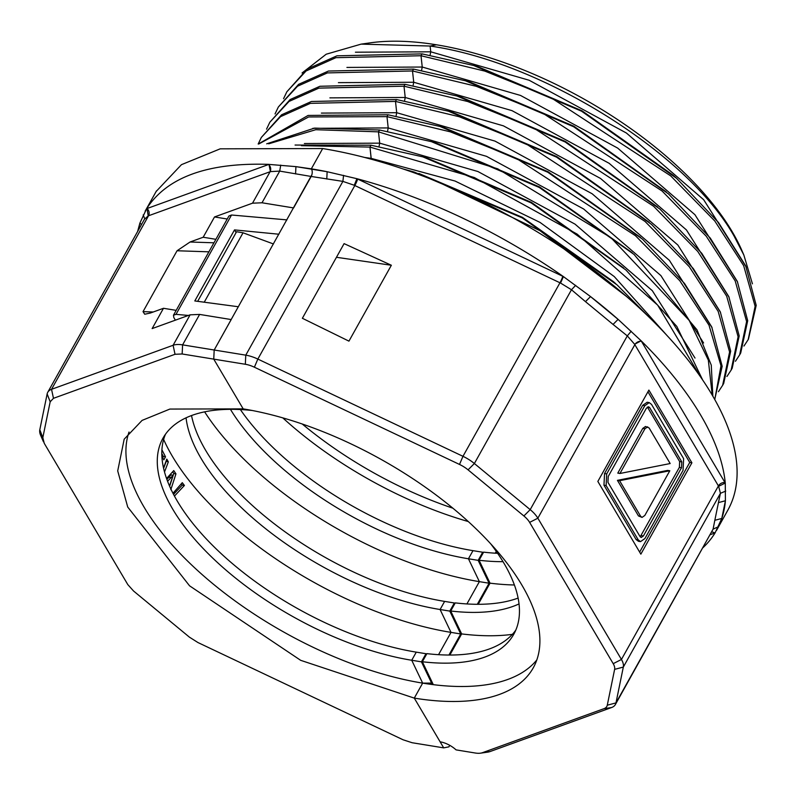 <?xml version="1.0" encoding="UTF-8"?>
<svg xmlns="http://www.w3.org/2000/svg" width="796" height="796" viewBox="0 0 796 796"><rect width="100%" height="100%" fill="white"/><g stroke="black" fill="none" stroke-linecap="round" stroke-linejoin="round"><path stroke-width="1.19" d="M252.223 410.487A200.94 92.346 -150.8 0 0 162.961 438.218A200.94 92.346 -150.8 0 0 221.348 566.046A200.94 92.346 -150.8 0 0 411.731 660.262L422.656 683.127A234.313 107.689 -150.8 0 0 433.303 684.659L422.358 661.755A200.94 92.346 -150.8 0 0 513.768 634.273A200.94 92.346 -150.8 0 0 503.938 563.21A200.94 92.346 -150.8 0 0 490.615 543.718M302.052 72.983L326.201 54.218L361.145 44.128L370.309 42.835A248.72 114.306 29.2 0 1 436.437 44.785A248.72 114.306 29.2 0 1 732.181 231.666A248.72 114.306 29.2 0 1 741.882 250.491L743.842 254.999L752.429 283.834M361.145 44.128L430.119 46.039L436.437 44.785L430.119 46.039C541.867 61.949 687.545 153.28 734.051 236.024L743.842 254.999M440.118 741.812A16.368 7.522 29.2 0 1 456.068 749.882L475.292 753.016A19.631 9.025 -150.8 0 0 480.515 753.165A19.631 9.025 -150.8 0 0 482.416 752.708L603.975 708.669A19.631 9.025 -150.8 0 0 607.278 705.196L614.621 669.366A19.631 9.025 -150.8 0 0 613.209 663.665L529.629 522.385A19.631 9.025 -150.8 0 0 523.877 515.967L468.058 469.849A19.631 9.025 -150.8 0 0 459.511 464.446L254.382 367.205A19.631 9.025 -150.8 0 0 245.327 364.269L213.746 359.125L243.178 408.875A234.313 107.689 29.2 0 1 465.182 518.743A234.313 107.689 29.2 0 1 533.27 667.814A234.313 107.689 29.2 0 1 414.278 698.112L440.118 741.812M422.358 661.755L426.895 653.635A200.94 92.346 29.2 0 0 515.818 630.094M518.106 598.075A200.94 92.346 29.2 0 1 455.262 602.89L450.715 611.01L461.66 633.914L449.859 655.038M497.629 553.329A200.94 92.346 29.2 0 1 483.62 552.145L479.083 560.265L490.028 583.169L478.217 604.293M536.803 659.954A234.313 107.689 29.2 0 1 433.303 684.659M461.66 633.914A234.313 107.689 -150.8 0 0 512.355 634.352M450.715 611.01A200.94 92.346 -150.8 0 0 519.032 603.915M490.028 583.169A234.313 107.689 -150.8 0 0 514.395 584.98M479.083 560.265A200.94 92.346 -150.8 0 0 503.012 561.668M129.022 432.049A234.313 107.689 29.2 0 0 207.179 578.971A234.313 107.689 29.2 0 0 422.656 683.127L414.278 698.112L300.669 660.322L189.567 585.816L127.728 507.042L117.709 470.914L124.186 439.183L142.086 420.397L169.876 409.064L243.178 408.875L213.746 359.125L214.194 350.011L213.746 359.125L182.155 353.981L175.03 354.29L53.471 398.318L50.178 401.791L42.825 437.621L44.248 443.332L127.818 584.612L133.569 591.02L189.398 637.138L197.945 642.541L403.075 739.783L412.119 742.728L443.71 747.872L414.278 698.112L422.656 683.127L431.591 683.097L421.442 661.844L425.979 653.725L426.467 654.402M311.883 174.742L214.194 350.011L245.775 355.155L342.887 181.389L311.176 176.463A5.234 2.885 99.3 0 0 311.535 169.18L327.136 171.717L356.916 178.702A327.255 150.394 29.2 0 1 563.419 276.6L590.533 296.58A327.255 150.394 29.2 0 1 618.104 319.365L641.148 340.817A327.255 150.394 29.2 0 1 725.275 483.043L725.415 500.764A327.255 150.394 29.2 0 1 721.783 518.465L715.057 532.932A327.255 150.394 29.2 0 1 703.107 547.568M137.609 231.517L139.857 223.179L146.762 208.423C167.25 177.16 207.796 162.464 268.411 164.354L295.933 166.633L311.335 168.842L322.678 148.544L311.335 168.842A327.255 150.394 29.2 0 1 327.136 171.717L326.788 179.01M371.205 159.2L369.971 147.081L474.356 177.538L577.1 234.094L657.705 305.166L700.112 376.289M702.669 380.01L676.819 326.44L626.034 270.093L531.071 202.841L422.895 156.882L371.016 145.22L369.971 147.081L371.016 145.22L295.067 145.051M379.145 145.966L379.692 143.151L378.478 131.857L497.699 168.812L610.98 237.715L689.177 320.39L708.331 360.1L712.231 395.134M712.848 396.179L711.266 365.135L696.997 329.842L634.094 254.471L539.31 187.468L431.432 141.668L379.523 129.997L378.478 131.857L379.523 129.997L314.519 128.106L266.68 143.827M387.652 130.743L388.209 127.927L386.985 116.634L450.327 131.838L516.186 158.255L635.457 235.715L679.744 280.68L708.997 325.196L720.987 365.782L714.818 399.264M714.728 399.473L722.181 366.279L711.704 326.887L684.52 283.456L642.601 239.248L547.817 172.244L439.939 126.445L388.03 114.773L386.985 116.634L388.03 114.773L308.102 115.44L258.322 143.996M396.159 115.519L396.716 112.704L395.493 101.41L459.192 116.723L525.4 143.38L645.058 221.457L689.256 266.69L718.171 311.385L729.594 351.991L722.649 385.294L718.43 391.702M722.649 385.294L723.693 383.433L730.688 351.135L720.3 311.863L693.266 268.541L651.556 224.422L556.593 157.17L448.417 111.211L396.537 99.55L395.493 101.41L396.537 99.55L311.435 101.49L281.585 114.793L261.317 137.459L280.55 116.654L310.39 103.351L395.493 101.41L396.716 112.704L321.385 113.092M404.666 100.296L405.224 97.48L404 86.187L467.7 101.51L533.907 128.156L653.576 206.234L697.764 251.466L726.678 296.162L738.101 336.768L731.156 370.07L726.937 376.478M731.156 370.07L732.201 368.21L739.195 335.912L728.808 296.639L701.773 253.317L660.063 209.199L565.1 141.947L456.924 95.998L405.045 84.326L404 86.187L405.045 84.326L319.942 86.267L290.092 99.57L269.824 122.236L289.057 101.43L318.897 88.127L404 86.187L405.224 97.48L329.892 97.868M413.174 85.073L413.731 82.257L412.507 70.963L476.207 86.286L542.414 112.933L662.083 191.01L706.271 236.243L735.196 280.938L746.608 321.544L739.663 354.847L735.444 361.255M739.663 354.847L740.708 352.986L747.703 320.689L737.315 281.416L710.281 238.094L668.57 193.975L573.608 126.723L465.431 80.774L413.552 69.103L412.507 70.963L413.552 69.103L328.45 71.043L298.6 84.346L278.341 107.012L297.565 86.207L327.405 72.904L412.507 70.963L413.731 82.257L338.409 82.645M421.681 69.849L422.238 67.033L421.014 55.74L484.863 71.113L551.121 97.779L670.66 175.846L714.778 220.989L743.673 265.695L755.125 306.291L748.17 339.643L743.952 346.051M748.429 339.176L756.2 305.365L745.713 265.914L718.499 222.522L676.65 178.384L581.607 111.221L473.66 65.491L422.059 53.879L421.014 55.74L422.059 53.879L336.957 55.819L307.107 69.123L286.849 91.789L306.072 70.983L335.912 57.68L421.014 55.74L422.238 67.033L346.917 67.421M746.3 267.207L703.694 199.736L626.402 133.022L529.161 80.257L430.745 51.81L430.119 46.039L430.745 51.81L430.178 54.655M676.65 178.384L673.078 175.16L581.995 110.793L478.316 66.864L473.66 65.491M156.155 191.468L181.448 164.672L220.203 148.832L322.678 148.544A327.255 150.394 29.2 0 1 632.75 301.983A327.255 150.394 29.2 0 1 727.833 510.176L716.49 530.474M286.918 219.885L231.536 215.01L228.92 216.005L173.468 315.226L176.016 314.35L188.413 315.445M302.371 318.281L344.091 243.626L391.353 265.257L348.947 341.136L302.371 318.281M175.369 320.171L173.807 317.514L173.468 315.226M336.449 257.287L391.353 265.257M459.511 464.446L462.974 456.317L257.844 359.076A26.178 12.03 -150.8 0 0 245.775 355.155L245.327 364.269M562.732 276.272L563.419 276.6L560.533 283.048A26.178 12.03 -150.8 0 0 559.966 282.779L354.827 185.528A26.178 12.03 -150.8 0 0 354.26 185.259L356.916 178.702L562.732 276.272A5.234 0.667 -64.6 0 1 559.966 282.779L462.974 456.317A26.178 12.03 29.2 0 1 474.366 463.521L530.196 509.639A26.178 12.03 29.2 0 1 537.857 518.186L621.437 659.466A26.178 12.03 29.2 0 1 623.318 667.078L615.975 702.908A26.178 12.03 29.2 0 1 615.368 704.56A26.178 12.03 29.2 0 1 611.577 707.535L490.018 751.573A26.178 12.03 -150.8 0 1 487.48 752.18L480.515 753.165M238.362 306.749L194.811 300.948L234.512 229.905L278.899 234.223M236.094 232.581L234.512 229.905M354.26 185.259L342.887 181.389L343.574 175.329M711.873 531.887L715.057 532.932L710.331 534.653M615.368 704.56L713.087 529.151L718.44 526.723M725.743 491.072L720.43 493.311L718.45 502.594L725.415 500.764L721.783 518.465L714.828 520.295L713.087 529.151L615.975 702.908L607.278 705.196M641.437 341.285A5.234 3.652 149.4 0 0 634.85 344.648A26.178 12.03 -150.8 0 0 634.611 344.25L641.148 340.817L641.437 341.285L725.275 483.043L718.649 486.316A26.178 12.03 -150.8 0 0 718.42 485.928L634.85 344.648L537.857 518.186L529.629 522.385M614.621 669.366L623.318 667.078L720.43 493.311L718.649 486.316M634.611 344.25L627.298 335.882L631.198 331.236M560.533 283.048L571.478 289.754L585.478 301.644L590.533 296.58L618.104 319.365L613.059 324.43L627.298 335.882L530.196 509.639L523.877 515.967M648.889 390.09L691.903 462.804L640.86 554.145L597.846 481.431L648.889 390.09M639.646 552.096L689.744 462.456L691.903 462.804M689.744 462.456L647.944 391.781M666.172 191.836L573.896 126.216L470.048 82.117L465.431 80.764M638.472 541.3L636.084 539.509L603.975 485.212L604.542 473.55L642.661 405.353L647.158 402.269M438.556 182.165L540.016 230.701L626.213 296.241M683.048 470.337L683.625 458.665L651.506 404.378L649.218 402.607L644.81 405.701L606.701 473.899L606.124 485.57L638.243 539.857L640.531 541.628L644.929 538.534L683.048 470.337M648.959 317.057L617.099 284.928L522.166 217.845L414.129 172.036L402.975 168.921M640.064 536.613L607.945 482.316L608.224 476.486L646.342 408.288L648.551 406.736L649.685 407.622L681.804 461.919L681.515 467.75L643.407 535.947L641.198 537.499L640.064 536.613M640.203 536.832L679.366 467.401L679.645 461.561L647.387 407.055M657.675 207.059L565.389 141.439L461.541 97.341L456.924 95.988M645.526 426.487L649.108 427.94L670.142 463.501A5.234 2.885 -80.7 0 1 670.162 463.541L619.935 473.481L617.786 473.132L642.77 428.417L645.526 426.477M642.064 517.4L638.482 515.937L617.427 480.346L667.655 470.406L669.804 470.754A5.234 2.885 -80.7 0 1 669.784 470.794L644.82 515.47L642.064 517.4L640.641 516.296L619.606 480.734A5.234 2.885 -80.7 0 1 619.587 480.694L669.804 470.754M647.675 426.835L644.929 428.765L619.965 473.441A5.234 2.885 -80.7 0 0 619.935 473.481M617.427 480.346L619.587 480.694M452.884 508.196A229.079 105.281 29.2 0 1 302.251 424.009M477.301 604.293L489.082 583.219L478.157 560.354L482.694 552.235L483.192 552.912M448.944 655.038L460.715 633.964L449.8 611.099L454.337 602.98L454.834 603.657M432.447 684.55L431.591 683.097M240.362 409.552A200.94 92.346 29.2 0 0 472.983 550.653L482.694 552.235M230.442 409.333A200.94 92.346 -150.8 0 0 468.446 558.772L478.157 560.354M472.983 550.653L468.446 558.772L479.371 581.637L489.082 583.219M191.528 415.552A200.94 92.346 29.2 0 0 444.626 601.398L454.337 602.98M186.055 417.83A200.94 92.346 -150.8 0 0 440.089 609.517L449.8 611.099M444.626 601.398L440.089 609.517L451.014 632.382L460.715 633.964M165.459 434.278A200.94 92.346 29.2 0 0 229.407 561.031A200.94 92.346 29.2 0 0 416.268 652.143L425.979 653.725M416.268 652.143L411.731 660.262L421.442 661.844M430.745 51.81L355.424 52.198M449.76 745.345L448.934 746.837L443.71 747.872M466.904 603.945L479.371 581.637A234.313 107.689 29.2 0 1 204.622 411.85M438.546 654.69L451.014 632.382A234.313 107.689 29.2 0 1 163.638 439.462M161.877 456.098L163.837 459.829L165.518 456.834L161.916 449.79M170.832 489.659L175.956 473.869L173.767 470.585L166.553 478.495M164.513 471.978L168.344 461.859L166.782 459.123L163.538 468.058M167.608 481.351L173.1 475.222L169.498 485.958M174.453 496.067L184.413 485.47L182.294 482.684L172.971 493.261M258.77 143.986L308.609 116.962L386.985 116.634L388.209 127.927L486.485 156.324L583.637 208.99L660.889 275.585L703.584 342.967M268.68 143.817L315.773 129.698L378.478 131.857L379.692 143.151L477.928 171.528L575.02 224.134L652.332 290.689L695.017 358.051M301.415 145.668L369.971 147.081L371.185 158.374L455.053 181.04L540.086 222.442L614.263 276.57L667.068 335.574M312.082 170.652L312.181 171.239M312.221 172.652L312.161 173.339M293.595 207.925L311.176 176.463L279.714 171.1L262.013 202.781L293.595 207.925M199.617 314.42L182.602 344.867L214.194 350.011L231.208 319.564L199.617 314.42L190.115 314.828L152.136 328.589L163.478 308.291L176.185 310.36M165.518 456.834L163.359 456.486L161.807 453.571M162.692 457.67L163.359 456.486M184.413 485.47L182.234 485.112L181.269 483.849M173.538 494.366L182.234 485.112M173.1 475.222L170.941 474.864L168.871 477.232L171.031 477.59M166.881 479.421L168.871 477.232M168.344 461.859L166.016 461.212M163.598 468.337L166.185 461.511M175.956 473.869L173.797 473.511L172.642 471.809M169.638 486.276L173.797 473.511M227.238 219.019L214.522 216.95L252.511 203.189L262.013 202.781M215.895 239.317L203.179 237.248L214.522 216.95M273.456 243.964L243.039 232.79L204.383 301.953M43.482 441.84L40.666 435.392A26.178 12.03 29.2 0 1 39.8 429.77L47.143 393.94A26.178 12.03 29.2 0 1 47.75 392.289A26.178 12.03 29.2 0 1 51.541 389.314L173.1 345.275L190.115 314.828M182.155 353.981L182.602 344.867A26.178 12.03 -150.8 0 0 173.1 345.275L175.03 354.29M283.555 98.714L286.849 91.789M295.575 173.926L295.933 166.633L311.535 169.18M270.431 171.608A26.178 12.03 -150.8 0 0 270.093 171.727L148.534 215.766A26.178 12.03 -150.8 0 0 148.195 215.895L146.991 208.552L268.958 164.374L270.431 171.608L279.714 171.1L280.729 165.1M148.195 215.895L144.663 219.119M138.454 229.994L139.857 223.179L141.559 224.432M163.478 308.291L150.354 313.037L144.713 314.231L143.031 311.644L177.06 250.76L190.065 242.004L203.179 237.248M197.726 301.236L236.571 231.736L243.039 232.79M275.048 113.937L278.341 107.012M364.658 157.459L371.185 158.374M266.541 129.161L269.834 122.236M304.38 143.529L379.692 143.151M258.183 144.006L261.327 137.459M312.888 128.315L388.209 127.927M254.382 367.205L257.844 359.076L354.827 185.528A5.234 0.667 115.4 0 0 357.603 179.03M468.058 469.849L474.366 463.521L571.478 289.754L575.657 285.346M613.209 663.665L621.437 659.466L718.42 485.928A5.234 3.652 149.4 0 1 725.007 482.565M603.975 708.669L611.577 707.535M482.416 752.708L490.018 751.573M231.536 215.01L176.016 314.35M613.059 324.43L585.478 301.644M714.828 520.295L718.45 502.594M711.803 532.007A5.234 4.318 -109.9 0 1 714.649 533.081M737.613 282.082L694.928 214.691L617.676 148.096L520.524 95.44L422.238 67.033M642.661 405.353L644.81 405.701M604.542 473.55L606.701 473.899M603.975 485.212L606.124 485.57M636.084 539.509L638.243 539.857M729.106 297.296L686.411 229.915L609.159 163.319L512.017 110.654L413.731 82.257M418.915 173.468L522.494 217.378L613.487 281.685M641.248 535.599L643.407 535.947M679.366 467.401L681.515 467.75M679.645 461.561L681.804 461.919M647.526 407.273L649.685 407.622M642.77 428.417L644.929 428.765M617.805 473.093L619.965 473.441M640.641 516.296L638.482 515.937M617.447 480.376L619.606 480.734M720.539 312.38L677.854 245.019L600.542 178.463L503.45 125.858L405.224 97.48M422.895 156.872L427.522 158.235L531.35 202.333L623.656 267.963M649.168 222.283L556.872 156.663L453.053 112.564L448.417 111.201M712.092 327.743L669.396 260.362L592.144 193.766L494.993 141.101L396.716 112.704M431.432 141.658L436.039 143.011L539.559 186.96L632.094 252.68M640.591 237.447L548.066 171.737L444.546 127.788L439.939 126.435M468.307 521.559A234.313 107.689 29.2 0 1 282.789 417.88M496.276 551.389L495.271 553.2M42.825 437.621L39.8 429.77M50.178 401.791L47.143 393.94M53.471 398.318L51.541 389.314L148.534 215.766A5.234 4.318 70.1 0 0 146.991 208.552M143.2 214.92L144.733 218.771M268.541 164.523A5.234 4.318 70.1 0 1 270.093 171.727L252.511 203.189M213.945 242.8L190.065 242.004M208.9 251.825L177.06 250.76M153.26 311.992L143.031 311.644M647.058 402.249L649.218 402.607M638.372 541.28L640.531 541.628M613.517 281.714L615.885 283.844M156.494 190.871L145.151 211.159M47.75 392.289L144.902 218.462"/></g></svg>
